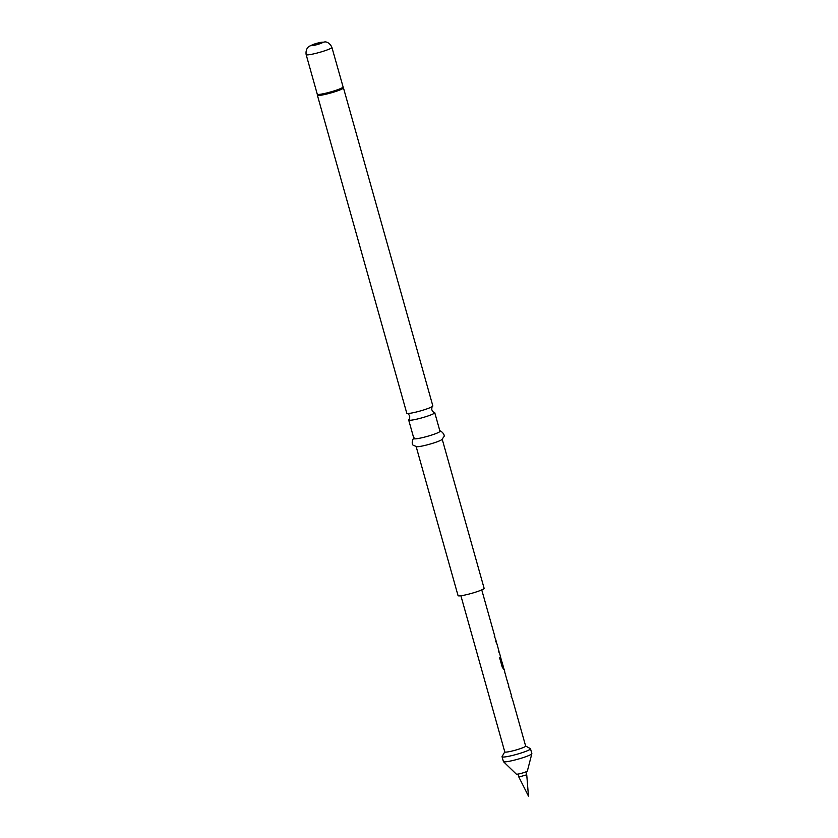 <?xml version="1.0" encoding="UTF-8"?>
<svg xmlns="http://www.w3.org/2000/svg" width="838" height="838" viewBox="0 0 838 838"><rect width="100%" height="100%" fill="white"/><g stroke="black" fill="none" stroke-linecap="round" stroke-linejoin="round"><path stroke-width="1.26" d="M407.09 413.427C407.75 413.27 408.63 414.15 409.698 416.067C409.782 418.256 409.499 419.461 408.85 419.681A13.534 1.487 -15.7 0 0 408.682 420.016A13.534 1.487 -15.7 0 0 409.405 420.278A13.534 1.487 -15.7 0 0 424.101 417.209A13.534 1.487 -15.7 0 0 434.754 412.694A13.534 1.487 -15.7 0 0 434.43 412.485C433.77 412.642 432.9 411.762 431.821 409.845C431.748 407.645 432.031 406.44 432.68 406.231A13.534 1.487 164.3 0 1 420.948 410.777A13.534 1.487 164.3 0 1 407.498 413.48A13.534 1.487 164.3 0 1 407.09 413.427A13.534 1.487 164.3 0 1 406.776 413.218L317.382 95.207A13.534 1.487 164.3 0 0 318.105 95.459A13.534 1.487 164.3 0 0 332.801 92.39A13.534 1.487 164.3 0 0 343.454 87.875L432.837 405.896A13.534 1.487 164.3 0 1 432.68 406.231M526.735 774.804L528.464 796.1L518.837 777.025L526.735 774.804L525.908 771.861M512.332 698.714L525.646 746.061A10.831 1.184 164.3 0 1 517.119 749.675A10.831 1.184 164.3 0 1 505.366 752.126A10.831 1.184 164.3 0 1 504.79 751.927L460.89 595.755M525.625 745.998L530.36 748.617A14.77 1.624 164.3 0 1 530.496 748.763A14.77 1.624 164.3 0 1 518.879 753.697A14.77 1.624 164.3 0 1 502.852 757.039A14.77 1.624 164.3 0 1 502.056 756.756A14.77 1.624 164.3 0 1 502.098 756.557L504.769 751.864M530.496 748.763L531.847 753.592A14.77 1.624 164.3 0 1 531.847 753.697A14.77 1.624 164.3 0 1 519.78 758.652A14.77 1.624 164.3 0 1 504.204 761.868A14.77 1.624 164.3 0 1 503.47 761.679A14.77 1.624 164.3 0 1 503.418 761.585L502.056 756.756M531.847 753.697L527.364 771.033A5.74 0.629 164.3 0 1 522.671 772.961A5.74 0.629 164.3 0 1 516.617 774.207A5.74 0.629 164.3 0 1 516.334 774.134L503.47 761.679M512.332 698.798L511.107 696.189M509.504 688.71L508.278 686.113M507.964 683.578L504.486 671.186M503.648 669.08L502.318 667.373L499.595 657.683L500.349 657.202L502.601 665.938M502.884 665.173L500.265 656.185M499.678 653.776L498.453 651.178M496.85 643.699L495.625 641.101M495.468 638.776L494.231 636.178M434.754 412.694L439.971 431.277A13.534 1.487 164.3 0 1 429.318 435.791A13.534 1.487 164.3 0 1 414.632 438.861A13.534 1.487 164.3 0 1 413.909 438.599L408.682 420.016M439.259 431.015C440.463 429.873 445.575 434.838 443.868 436.787L441.689 439.73A13.534 1.487 164.3 0 1 429.548 444.224A13.534 1.487 164.3 0 1 416.853 446.717A13.534 1.487 164.3 0 1 416.842 446.717L413.448 445.324C411.008 444.517 412.684 437.75 414.401 437.991M442.234 439.311L484.113 588.297A13.534 1.487 164.3 0 1 473.46 592.822A13.534 1.487 164.3 0 1 458.774 595.891A13.534 1.487 164.3 0 1 458.051 595.629L416.172 446.644M500.202 657.243L502.999 666.461M503.177 668.546L503.491 669.122M331.9 47.389C329.219 41.313 324.379 41.858 324.914 41.9L315.161 43.765L309.358 46.226C309.756 45.933 305.252 48.007 306.153 54.627A13.377 1.467 164.3 0 0 306.865 54.879A13.377 1.467 164.3 0 0 321.373 51.851A13.377 1.467 164.3 0 0 331.9 47.389L343.213 87.362A13.46 1.477 164.3 0 1 332.875 91.834A13.46 1.477 164.3 0 1 318.042 94.945A13.46 1.477 164.3 0 1 317.319 94.631L317.382 95.207M343.014 86.943A13.377 1.467 164.3 0 1 332.497 91.405A13.377 1.467 164.3 0 1 317.979 94.432A13.377 1.467 164.3 0 1 317.267 94.181L317.319 94.631M322.483 42.204A5.992 0.66 164.3 0 1 318.943 44.058A5.992 0.66 164.3 0 1 311.589 45.681A5.992 0.66 164.3 0 1 315.13 43.827A5.992 0.66 164.3 0 1 322.483 42.204M481.745 589.889L494.818 636.388M495.468 638.692L496.201 641.311M496.85 643.615L499.029 651.388M499.678 653.703L500.579 656.877M502.884 665.089L503.177 666.137M503.9 668.703L504.79 671.877M507.964 683.138L508.855 686.322M509.504 688.627L511.683 696.399M306.153 54.627L317.267 94.181M518.837 777.015L518.01 774.082M503.083 666.388L503.743 668.745"/></g></svg>

